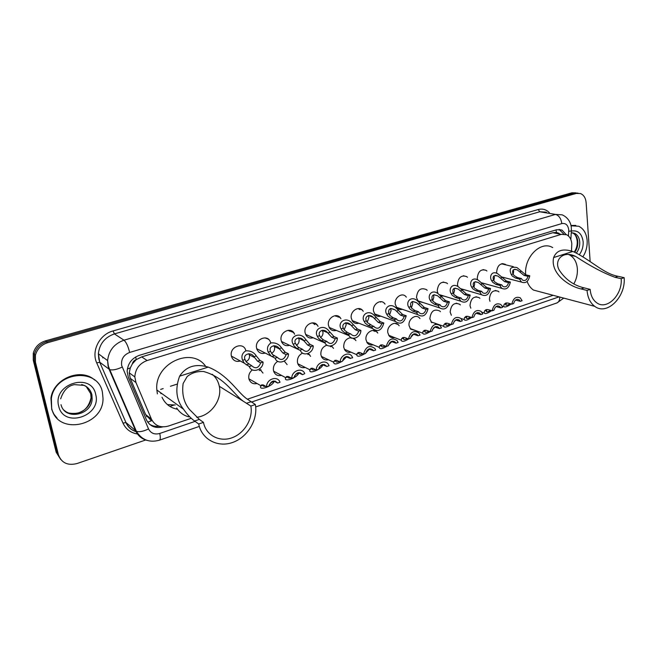 <?xml version="1.0" encoding="UTF-8"?>
<svg xmlns="http://www.w3.org/2000/svg" width="657" height="657" viewBox="0 0 657 657"><rect width="100%" height="100%" fill="white"/><g stroke="black" fill="none" stroke-linecap="round" stroke-linejoin="round"><path stroke-width="0.99" d="M489.966 301.317L489.408 299.157C490.171 292.209 493.128 289.589 498.269 291.289L498.95 291.913M470.814 308.182L470.001 305.554C470.823 298.385 473.894 295.765 479.224 297.703L479.865 298.335M451.359 315.286L450.16 312.091C451.047 304.684 454.242 302.08 459.752 304.29L460.352 304.922M436.355 323.729L435.23 323.934M431.748 322.718L429.85 318.785C430.82 311.114 434.154 308.535 439.845 311.048L440.404 311.681M415.758 330.602L410.584 329.141L409.073 325.634C407.981 319.253 415.774 313.578 419.495 317.988L420.012 318.612M394.685 337.632C392.467 338.199 390.619 337.624 389.141 335.908L387.802 332.639C386.612 326.012 394.98 320.271 398.676 325.116L399.144 325.749M373.119 344.818C370.688 345.434 368.708 344.769 367.181 342.814L366.023 339.817C364.734 332.918 373.734 327.137 377.373 332.458L377.791 333.074M351.035 352.185C348.366 352.85 346.247 352.07 344.687 349.844L343.718 347.167C343.66 341.656 346.091 338.47 351.002 337.591M328.418 359.732C325.486 360.447 323.228 359.535 321.643 357.006L320.871 354.698C320.632 349.894 322.661 346.715 326.956 345.155M305.242 367.46C302.015 368.232 299.617 367.173 298.032 364.307L297.449 362.409C297.112 358.147 298.82 355.035 302.573 353.088M281.475 375.393C277.936 376.198 275.398 374.991 273.846 371.755L273.443 370.326C273.049 366.507 274.478 363.51 277.722 361.342M257.084 383.524C253.216 384.361 250.539 382.974 249.06 379.352L248.831 378.432C248.395 375.007 249.578 372.149 252.362 369.866M443.877 296.036L440.79 296.02M438.047 293.63L437.209 290.985C438.055 283.528 441.29 280.892 446.9 283.093L447.524 283.717M423.338 302.59L418.254 301.382L416.472 297.522C417.409 289.794 420.784 287.183 426.59 289.704L427.165 290.328M402.33 309.299C400.195 309.907 398.372 309.431 396.853 307.854L395.251 304.216C394.118 297.744 401.977 292.061 405.821 296.504L406.346 297.128M380.83 316.165C378.481 316.83 376.51 316.263 374.925 314.448L373.513 311.065C372.289 304.331 380.748 298.59 384.575 303.501L385.043 304.117M463.949 289.63L461.846 289.819M457.962 286.575L457.469 284.596C458.249 277.394 461.345 274.741 466.766 276.654L467.431 277.279M502.777 277.229L502.12 277.394M496.815 273.328L496.635 272.253C497.3 265.494 500.158 262.833 505.208 264.278L505.956 264.894M483.577 283.356L482.263 283.586M477.573 279.833L477.269 278.354C477.992 271.382 480.965 268.721 486.196 270.388L486.903 271.012M358.821 323.195C356.234 323.926 354.107 323.252 352.464 321.158L351.257 318.078C349.918 311.057 359.067 305.275 362.828 310.704L363.247 311.311M336.285 330.389C333.419 331.194 331.136 330.397 329.444 327.991L328.451 325.264C326.989 317.922 336.91 312.124 340.556 318.128L340.917 318.727M313.192 337.755C310.022 338.651 307.575 337.706 305.85 334.939L305.078 332.639C303.485 324.936 314.268 319.154 317.742 325.782L318.045 326.365M289.523 345.311C286.017 346.288 283.397 345.188 281.672 342.018L281.122 340.186C279.389 332.097 291.125 326.381 294.344 333.674L294.599 334.241M265.247 353.064C261.363 354.115 258.587 352.842 256.903 349.228L256.55 347.931C254.67 339.414 267.456 333.822 270.347 341.812L270.553 342.363M240.331 361.013C236.052 362.138 233.112 360.66 231.519 356.595L231.346 355.88C229.301 346.904 243.246 341.476 245.71 350.197M309.578 354.632L307.837 353.589M330.931 346.748L330.028 346.05M351.339 338.24L350.871 337.599M266.175 338.38L265.264 337.895M289.745 331.218L288.136 330.29M294.057 333.165L290.895 330.594M314.818 324.55L313.545 322.907M336.327 316.469L335.826 315.606M571.491 251.056L571.795 243.698C571.376 239.394 569.685 236.421 566.72 234.771L561.308 234.36L147.127 360.521C139.473 363.42 135.375 368.881 134.825 376.904L135.958 382.53L151.43 419.133C154.953 425.826 160.612 428.134 168.414 426.056L190.998 418.386M132.303 363.97L136.278 359.576C134.151 360.323 132.829 361.793 132.303 363.97L130.316 367.879L129.248 372.848L130.226 378.301L145.583 414.468L151.414 420.825L147.702 422.155M177.571 409.278C170.352 407.931 165.162 403.915 162 397.239M559.107 233.317L556.438 232.455L552.751 232.726L141.69 356.882L136.541 359.494M247.311 399.242L553.153 295.297M353.77 338.314L355.938 340.613M331.407 345.878L333.551 348.374M308.223 353.441L310.613 356.365M284.276 361.104L287.101 364.594M259.581 368.889L262.981 373.061M566.055 234.475L562.047 230.106L556.725 229.712L139.391 355.314C131.835 358.139 127.754 363.493 127.146 371.394L128.279 377.167L146.437 419.864C149.804 426.319 155.257 428.66 162.805 426.886M559.074 229.383L563.772 234.015M145.862 439.935L77.017 463.538C67.679 465.854 61.487 462.922 58.424 454.751L35.437 362.179L35.421 355.191C37.186 348.941 41.268 344.777 47.657 342.699L576.345 193.421L580.558 193.56C583.827 194.998 585.683 198.012 586.134 202.627L590.158 261.642M60.658 459.391L56.174 452.238L33.277 360.217L33.261 353.277C35.01 347.06 39.067 342.929 45.423 340.876L571.935 192.805L578.045 193.15L574.136 193.109L46.54 341.78L574.136 193.109L576.345 193.421M33.277 360.217L34.353 361.194L34.336 354.23C36.094 347.996 40.159 343.849 46.54 341.78C40.159 343.849 36.094 347.996 34.336 354.23L34.353 361.194L57.299 453.494L34.353 361.194L35.437 362.179M159.134 426.221C155.479 426.73 152.227 426.015 149.353 424.085M571.935 192.805L575.844 192.846M160.637 389.404L163.174 388.591M170.426 386.267L176.79 384.222M259.195 370.523L261.084 369.899M307.862 354.591L308.823 354.279M571.015 225.786L578.76 226.246C583.687 228.735 586.479 233.498 587.136 240.544C587.44 246.416 586.044 251.82 582.94 256.747M570.941 225.45L575.819 225.408M568.477 254.473L570.013 255.195C574.325 257.856 576.772 262.365 577.363 268.738C577.675 274.092 576.501 279.143 573.832 283.89M621.177 278.691L615.059 277.303C603.471 273.09 590.314 266.118 575.598 256.386C562.105 249.717 553.334 261.33 559.69 270.766C565.784 279.751 573.931 285.45 584.13 287.873L581.043 288.932C567.952 286.009 550.147 272.86 553.629 257.552C556.553 250.309 562.926 248.28 572.756 251.483L574.44 252.148C591.752 260.813 603.964 273.846 618.023 276.293L624.15 277.673L621.177 278.691C622.688 294.796 606.813 310.605 596.671 302.754C592.86 299.953 590.684 295.486 590.15 289.367L587.054 290.435C587.687 297.687 590.257 302.992 594.757 306.351L533.468 290.065C530.634 288.095 528.515 285.22 527.111 281.434M584.13 287.873L590.15 289.367M525.715 274.782C523.777 257.24 540.982 240.175 552.718 247.615M624.15 277.673C625.94 296.956 606.887 315.869 594.757 306.351M581.043 288.932L587.054 290.435M542.124 292.365L533.468 290.065M212.211 374.276C215.931 377.348 218.288 381.347 219.307 386.283L219.331 386.398C222.304 399.965 210.692 415.889 196.648 417.269M188.912 416.867C183.656 415.536 179.591 412.563 176.7 407.964M250.851 406.075C253.224 418.673 244.486 433.398 231.937 437.8C219.438 442.391 205.953 435.312 203.465 422.369L198.71 424.003C201.715 439.517 217.894 447.91 232.808 442.391C247.771 437.094 258.168 419.552 255.368 404.523L250.851 406.075L244.314 401.879C234.639 396.048 225.836 377.578 203.613 371.517C197.199 371.172 191.713 372.856 187.155 376.568L183.131 383.499C181.718 394.011 183.878 402.716 189.61 409.615L199.326 419.388L203.465 422.369M199.326 419.388L194.595 421.006C190.834 418.32 187.155 414.403 183.541 409.245C176.232 400.17 174.918 389.158 179.599 376.19C186.038 366.417 195.589 363.387 208.261 367.099C228.209 375.09 237.193 391.876 246.564 398.643L255.368 404.523M157.376 393.872L156.859 389.995C154.034 363.633 191.836 346.034 205.666 366.343M194.595 421.006L198.71 424.003M175.222 404.991L167.395 404.572M160.735 393.486L161.967 393.683M51.681 408.284L51.361 398.594C54.794 371.41 98.287 366.951 102.435 392.385L103.009 398.388C103.666 426.13 57.422 435.936 51.681 408.284M57.126 418.222L53.931 414.206L51.747 409.533L50.934 398.183C53.455 378.465 81.074 367.403 94.657 380.042M513.068 273.969L514.061 275.497L517.363 277.509L521.338 278.519L522.512 280.112C525.115 281.18 526.939 279.931 527.982 276.367L529.772 275.792L525.781 274.798L516.985 267.571C510.703 266.331 508.805 268.656 511.269 274.544L513.068 273.969C511.803 270.232 513.158 268.853 517.125 269.83L519.712 271.842L521.486 271.275M527.982 276.367L523.999 275.373L519.712 271.842M513.199 274.256L513.667 271.456L513.232 269.855M529.772 275.792C528.45 281.582 525.682 283.684 521.469 282.083L519.531 279.102L515.564 278.083L512.32 276.055L511.269 274.544M519.531 279.102L521.338 278.519M493.555 280.194L494.54 281.754L497.817 283.808L501.743 284.859L502.835 286.386C505.537 287.585 507.434 286.345 508.543 282.658L510.366 282.067L506.424 281.032L497.907 273.838C491.691 270.093 488.931 276.893 491.715 280.785L493.555 280.194C492.331 276.31 493.785 274.938 497.924 276.088L500.355 278.026L502.17 277.443M508.543 282.658L504.601 281.623L500.355 278.026M493.793 280.703L494.401 277.574L493.908 275.899M510.366 282.067C508.97 288.053 506.087 290.148 501.718 288.333L499.895 285.458L495.978 284.399L492.758 282.329L491.715 280.785M499.895 285.458L501.743 284.859M473.582 286.575L474.568 288.152L477.811 290.246L481.68 291.355L482.69 292.784C485.49 294.147 487.469 292.915 488.644 289.096L490.508 288.497L486.623 287.413L478.411 280.268C472.079 276.154 468.802 283.085 471.71 287.175L473.582 286.575C472.408 282.51 473.984 281.155 478.296 282.494L480.546 284.35L482.402 283.758M488.644 289.096L484.759 288.012L480.546 284.35M473.935 287.281L474.699 283.84L474.149 282.091M490.508 288.497C489.022 294.689 486.016 296.767 481.491 294.714L479.791 291.963L475.931 290.854L472.744 288.735L471.71 287.175M479.791 291.963L481.68 291.355M453.149 293.096L454.118 294.706L457.338 296.849L461.14 297.999L462.052 299.329C464.951 300.865 467.028 299.649 468.269 295.691L470.182 295.067L466.355 293.942L458.479 286.879C452.057 282.354 448.181 289.392 451.228 293.712L453.149 293.096C452.032 288.85 453.724 287.511 458.233 289.08L460.27 290.821L462.175 290.213M468.269 295.691L464.442 294.558L460.27 290.821M453.593 293.999L454.529 290.254L453.938 288.448M470.182 295.067C468.597 301.497 465.46 303.542 460.771 301.218L459.202 298.623L455.408 297.473L452.254 295.305L451.228 293.712M459.202 298.623L461.14 297.999M432.224 299.781L433.185 301.407L436.371 303.6L440.108 304.799L440.913 306.006C443.91 307.747 446.078 306.556 447.409 302.442L449.372 301.801L445.602 300.627L438.104 293.679C431.624 288.702 427.05 295.831 430.261 300.405L432.224 299.781C431.189 295.33 433.012 294.016 437.702 295.839L439.517 297.449L441.463 296.824M447.409 302.442L443.647 301.259L439.517 297.449M432.774 300.849L433.891 296.816L433.259 294.968M449.372 301.801C447.663 308.478 444.387 310.49 439.533 307.854L438.129 305.439L434.392 304.24L431.271 302.023L430.261 300.405M438.129 305.439L440.108 304.799M410.797 306.622L411.75 308.281L414.896 310.523L418.566 311.771L419.24 312.831C422.352 314.793 424.619 313.635 426.048 309.348L428.06 308.7L424.356 307.476L417.277 300.676C410.781 295.215 405.394 302.376 408.785 307.262L410.797 306.622C409.853 301.949 411.824 300.676 416.702 302.787L418.271 304.232L420.266 303.6M426.048 309.348L422.352 308.117L418.271 304.232M411.438 307.854L412.76 303.534L412.095 301.653M428.06 308.7C426.212 315.639 422.779 317.61 417.762 314.621L416.538 312.428L412.867 311.172L409.787 308.905L408.785 307.262M416.538 312.428L418.566 311.771M388.845 313.627L389.79 315.311L392.894 317.61L396.5 318.916L397.033 319.795C400.236 322.02 402.618 320.895 404.162 316.436L406.215 315.762L402.585 314.489L395.966 307.887C389.527 301.908 383.187 309.045 386.784 314.284L388.845 313.627C388.024 308.724 390.143 307.492 395.21 309.932L396.5 311.18L398.544 310.531M404.162 316.436L400.532 315.146L396.5 311.18M389.568 315.023L391.12 310.408L390.422 308.511M406.215 315.762C404.219 322.998 400.622 324.911 395.448 321.519L394.414 319.589L390.816 318.275L387.778 315.96L386.784 314.284M394.414 319.589L396.5 318.916M366.36 320.805L367.279 322.521L374.268 326.907C377.561 329.42 380.05 328.352 381.725 323.687L383.836 323.006L380.28 321.675L374.145 315.335C367.854 308.79 360.414 315.812 364.241 321.487L366.36 320.805C364.208 316.863 369.448 313.258 373.201 317.29L374.203 318.3L376.297 317.635M381.725 323.687L378.177 322.349L374.203 318.3M367.148 322.349L368.955 317.462L368.232 315.549M383.836 323.006C381.651 330.545 377.89 332.393 372.56 328.549L371.739 326.923L368.224 325.56L365.226 323.187L364.241 321.487M371.739 326.923L373.874 326.233M343.307 328.172L344.219 329.913L347.233 332.319L350.92 334.175C354.295 337.008 356.907 335.998 358.73 331.128L360.898 330.43L357.416 329.042L351.807 323.014C345.763 315.894 337.057 322.686 341.131 328.861L343.307 328.172C341.032 323.876 347.068 320.493 350.657 324.862L351.347 325.601L353.491 324.919M358.73 331.128L355.256 329.732L351.347 325.601M344.161 329.839L346.247 324.681L345.5 322.768M360.898 330.43C360.923 337.189 352.127 341.172 349.097 335.711L348.489 334.446L345.056 333.025L342.108 330.594L341.131 328.861M348.489 334.446L350.682 333.74M324.648 342.157L321.298 340.679L318.399 338.183L317.446 336.425C313.102 329.658 323.244 323.26 328.919 330.947L333.978 336.589L337.37 338.043C337.443 345.139 327.884 349.039 325.026 343.011L324.648 342.157L326.972 341.591C330.422 344.794 333.148 343.849 335.152 338.757L331.76 337.304L327.547 332.672C324.213 327.958 317.265 331.021 319.663 335.719L320.567 337.493C322.39 336.146 323.187 334.339 322.965 332.081L322.217 330.184M335.152 338.757L337.37 338.043M320.567 337.493L323.531 339.956L326.89 341.435M295.42 343.455L298.27 347.225L302.483 349.327C306.014 352.743 308.839 351.824 310.958 346.584L313.241 345.845L309.932 344.334L305.439 339.143C300.298 330.906 288.53 336.704 293.145 344.186L295.42 343.455C292.899 338.289 300.865 335.686 303.846 340.72L306.137 340.039M310.958 346.584L307.665 345.065L303.879 340.753L298.352 337.805M296.364 345.344C298.418 344.005 299.329 342.108 299.091 339.669L298.68 338.363M313.241 345.845C313.364 353.318 302.951 357.096 300.339 350.46L296.931 348.53L294.081 345.976L293.145 344.186M300.183 350.074L302.483 349.327M270.553 351.396L272.54 354.558L277.443 357.433C281.089 360.865 283.988 359.929 286.14 354.616L288.48 353.86L285.269 352.283L281.344 347.61C278.913 344.063 275.455 342.502 270.963 342.929C267.58 345.319 266.66 348.391 268.212 352.144L270.553 351.396C268.04 346.099 276.293 343.496 279.225 348.629L281.541 347.89M286.14 354.616L282.945 353.031L279.225 348.629M271.513 353.376C273.821 352.07 274.864 350.091 274.618 347.454L273.887 345.631M288.48 353.86C288.653 361.646 277.484 365.325 275.078 358.196L271.07 356.037L268.212 352.144M275.078 358.196L277.443 357.433M245.02 359.551L246.408 362.155L251.73 365.752C255.507 369.201 258.48 368.24 260.665 362.861L263.063 362.081L259.958 360.438L256.304 355.946C254.004 352.292 250.489 350.6 245.775 350.863C242.113 353.236 241.062 356.39 242.622 360.315L245.02 359.551C242.54 354.156 251.015 351.487 253.93 356.702L256.304 355.946M260.665 362.861L257.569 361.21L253.93 356.702M245.981 361.588C248.584 360.348 249.75 358.295 249.504 355.437L248.789 353.68M263.063 362.081C263.285 369.957 251.82 373.734 249.299 366.532L244.322 363.214L242.622 360.315M249.299 366.532L251.73 365.752M506.67 302.893L505.767 304.889C506.317 305.612 507.762 305.209 510.103 303.674M511.121 303.977C507.245 306.786 504.765 307.624 503.681 306.482L504.124 304.363L505.652 303.099L507.902 303.033L511.828 304.175C513.216 298.27 516.049 296.167 520.303 297.884L522.101 300.717L520.303 301.325L519.252 299.838C516.607 298.672 514.743 299.912 513.634 303.567L511.828 304.175M515.597 300.052L520.303 301.325M487.075 309.472L486.246 311.369C486.73 312.165 488.159 311.812 490.524 310.326M499.698 306.4L498.047 305.965M491.576 310.654C487.609 313.446 485.129 314.21 484.135 312.946L484.538 310.925L486.024 309.677L488.241 309.628L492.118 310.818C493.588 304.708 496.536 302.622 500.938 304.561L502.63 307.279L500.79 307.895L499.813 306.49C497.086 305.185 495.132 306.417 493.965 310.194L492.118 310.818M496.06 306.556L500.79 307.895M467.02 316.206L466.265 317.996C466.684 318.859 468.096 318.571 470.486 317.142M471.562 317.487C467.505 320.255 465.033 320.945 464.138 319.54L464.499 317.651L465.944 316.403L468.129 316.378L471.94 317.61C473.508 311.287 476.58 309.217 481.138 311.402L482.706 313.989L480.825 314.621L479.938 313.315C477.105 311.837 475.077 313.06 473.837 316.97L471.94 317.61M479.479 312.97L478.559 312.88M475.816 313.405L474.724 314.621M476.07 313.217L480.825 314.621M446.497 323.096L445.816 324.772C446.16 325.7 447.54 325.478 449.955 324.115M451.072 324.492C446.908 327.227 444.436 327.818 443.664 326.283L443.992 324.525L445.397 323.285L447.54 323.285L451.293 324.566C452.969 318.013 456.163 315.968 460.886 318.431L462.306 320.854L460.385 321.503L459.596 320.312C456.672 318.653 454.545 319.852 453.231 323.909L451.293 324.566M455.72 320.049L453.765 322.176M455.613 320.041L460.385 321.503M425.481 330.159L424.882 331.686C425.145 332.688 426.5 332.549 428.931 331.251M430.08 331.67C425.802 334.356 423.346 334.848 422.706 333.165L422.993 331.571L424.348 330.331L426.45 330.356L430.146 331.686C431.945 324.887 435.279 322.874 440.157 325.65L441.43 327.892L439.459 328.549L438.777 327.49C435.755 325.626 433.538 326.808 432.134 331.021L430.146 331.686M434.926 327.038L432.478 329.699M434.679 327.022L439.459 328.549M403.965 337.394L403.439 338.757C403.612 339.833 404.934 339.768 407.389 338.569M408.761 338.897C404.277 341.624 401.772 342.059 401.238 340.186L401.493 338.782L402.798 337.55L404.86 337.591L408.482 338.987C410.42 331.925 413.91 329.954 418.944 333.074L420.037 335.095L418.024 335.776L417.458 334.865C414.345 332.771 412.029 333.92 410.518 338.298L408.482 338.987M413.631 334.199L410.74 337.32M413.253 334.167L418.024 335.776M381.922 344.802L381.479 345.993C381.553 347.134 382.826 347.159 385.298 346.058M387.039 346.206C382.275 349.064 379.68 349.45 379.253 347.364L379.467 346.173L380.723 344.95L382.735 345.015L386.283 346.461C388.386 339.111 392.032 337.197 397.214 340.72L398.126 342.469L396.064 343.168L395.629 342.437C392.426 340.088 390.003 341.197 388.377 345.763L386.283 346.461M391.818 341.541L388.509 345.073M391.309 341.492L396.064 343.168M359.338 352.407L358.977 353.384C358.952 354.591 360.176 354.706 362.648 353.737M364.791 353.704C359.708 356.685 357.022 357.014 356.726 354.69L358.098 352.53L360.069 352.62L363.535 354.123C365.826 346.469 369.636 344.621 374.958 348.58L375.673 350.033L373.554 350.748L373.258 350.222C369.973 347.586 367.444 348.645 365.678 353.4L363.535 354.123M369.472 349.072L365.752 352.981M368.848 348.998L373.554 350.748M343.2 358.96L344.49 357.465M336.187 360.2L335.924 360.948C335.784 362.204 336.942 362.418 339.398 361.605M341.993 361.383C336.556 364.487 333.772 364.758 333.641 362.179L334.914 360.291L336.827 360.414L340.211 361.982C340.162 355.117 349.253 351.125 352.144 356.677L352.661 357.786L350.329 358.229C346.97 355.281 344.325 356.283 342.404 361.243L340.211 361.982M346.567 356.792L342.437 361.063M345.845 356.685L350.485 358.517M319.072 367.477L321.372 364.98M312.461 368.207L312.28 368.692C312.042 369.981 313.126 370.302 315.532 369.661M312.28 368.692L310.055 369.456L311.139 368.257L312.995 368.405L316.288 370.039C316.198 362.845 326.036 358.927 328.746 365.021L329.058 365.735L326.816 366.466C323.4 363.165 320.641 364.109 318.546 369.283L316.288 370.039M323.088 364.709L322.735 365.202C321.01 369.653 308.002 374.736 309.981 369.834L310.055 369.456M322.316 364.569L326.833 366.491L322.686 364.479M294.443 376.042L297.284 373.053M288.053 376.617L288.021 376.847C287.84 378.005 288.842 378.366 291.018 377.915M299.017 372.848L298.738 373.25C296.931 378.095 283.208 382.842 285.721 377.668L286.748 376.428L288.546 376.601L291.749 378.301C291.609 370.745 302.277 366.959 304.741 373.611L302.565 374.662C299.034 371.32 296.2 372.273 294.065 377.529L291.749 378.301M298.27 372.65L302.565 374.662M269.222 384.756L272.581 381.331M263.178 384.871L263.12 385.191C263.005 386.234 263.9 386.62 265.83 386.365M274.322 381.2L274.125 381.503C272.45 386.415 258.316 391.194 260.78 385.979L261.724 384.813L263.465 385.018L266.57 386.784C266.381 378.966 277.681 375.229 280.013 382.259L277.665 383.047C274.018 379.689 271.111 380.666 268.943 385.988L266.57 386.784M273.657 380.97L277.665 383.047M127.343 369.045L130.316 367.879M556.438 232.455L556.06 229.917M136.278 359.576L135.646 356.965M552.751 232.726L561.308 234.36M145.583 414.468L151.43 419.133M130.226 378.301L135.958 382.53M141.69 356.882L147.127 360.521M102.632 356.915L102.821 357.893M568.477 235.994L568.748 229.835C568.009 225.023 565.693 222.937 561.801 223.585L129.643 352.439C123.606 354.879 120.945 359.207 121.652 365.415L148.531 428.939C150.855 433.333 154.6 434.835 159.782 433.448L195.096 421.367M147.332 440.453C141.912 439.106 138.036 435.919 135.72 430.877L109.136 369.333L108.06 366.006L107.608 360.578C108.799 350.468 114.261 343.677 124.001 340.195L555.51 214.42L562.187 214.831C569.134 217.927 571.163 224.349 571.311 227.65M138.159 434.096C131.063 433.119 126.004 429.464 122.999 423.124L96.727 362.894C91.077 350.961 99.585 334.38 113.061 330.939L538.231 209.534L539.75 211.768L555.51 214.42C558.976 215.488 561.07 218.543 561.801 223.585M129.643 352.439C128.115 346.255 126.234 342.182 124.001 340.195L114.417 333.904C104.865 337.271 99.519 343.89 98.369 353.77L98.821 359.083L99.889 362.336L109.76 369.661C112.708 370.4 116.847 369.546 122.186 367.082M538.231 209.534C542.518 208.433 546.23 209.484 549.375 212.687M546.378 212.178L539.75 211.768L114.417 333.904L113.061 330.939M47.657 342.699L45.423 340.876M58.424 454.751L57.299 453.494M96.727 362.894L99.741 362.262L98.369 353.77L107.608 360.578L108.413 366.228L109.76 369.661L136.36 431.271L126.103 422.648C128.23 427.296 131.753 430.36 136.672 431.854C131.572 430.384 128 427.28 125.955 422.558L99.741 362.262L125.955 422.558L122.999 423.124M251.434 402.1L559.082 296.874M159.782 433.448C160.546 437.316 160.439 439.558 159.454 440.182C149.484 442.933 141.789 439.968 136.36 431.271C139.325 432.224 143.382 431.452 148.531 428.939M199.301 426.418L159.355 440.215M559.723 297.046C559.764 300.118 558.852 302.08 556.98 302.926L556.799 302.992M568.757 231.28C570.99 231.092 571.869 230.788 571.393 230.377L571.376 228.48M133.486 425.703L134.176 426.221M133.018 424.619L133.593 424.857M173.842 405.098L169.892 406.404M146.215 415.741L146.872 416.776M572.337 232.792L574.727 233.399C577.659 234.927 579.334 237.801 579.737 242.031C579.934 246.17 578.817 249.841 576.378 253.027M571.352 231.059C578.004 229.975 581.938 233.555 583.153 241.792C583.383 246.572 582.135 250.843 579.4 254.612M574.251 252.066C576.419 248.863 577.413 245.316 577.24 241.415C576.665 236.89 575.187 234.097 572.814 233.038C575.746 234.565 577.421 237.44 577.823 241.653C578.029 245.603 577.002 249.143 574.752 252.28M572.756 251.483L553.629 257.552M618.023 276.293L615.059 277.303M208.261 367.099L179.599 376.19M250.892 401.764L246.408 403.299M81.657 384.542C87.02 386.053 90.395 389.42 91.791 394.635L92.128 398.717C92.054 415.323 64.706 420.874 61.019 404.671M58.687 406.092C52.388 383.639 91.668 371.878 95.717 394.496C101.843 416.226 63.499 428.775 58.687 406.092M86.141 386.373L90.715 393.707L91.052 397.781C90.929 410.346 73.026 418.764 64.09 410.214M523.999 275.373L525.781 274.798M515.564 278.083L517.363 277.509M504.601 281.623L506.424 281.032M495.978 284.399L497.817 283.808M484.759 288.012L486.623 287.413M475.931 290.854L477.811 290.246M464.442 294.558L466.355 293.942M455.408 297.473L457.338 296.849M443.647 301.259L445.602 300.627M434.392 304.24L436.371 303.6M380.633 302.138L380.354 301.67M422.352 308.117L424.356 307.476M412.867 311.172L414.896 310.523M358.599 308.552L359.092 309.332M361.35 309.472L362.278 310.088M359.929 309.636L359.116 308.593M400.532 315.146L402.585 314.489M390.816 318.275L392.894 317.61M335.867 316.288L335.464 315.623M336.893 315.705L338.183 317.2M340.4 317.906L337.55 315.869M378.177 322.349L380.28 321.675M368.224 325.56L370.351 324.87M313.635 323.523L312.1 322.866M314.366 324.361L313.184 322.866M314.908 323.285L317.274 325.1M355.256 329.732L357.416 329.042M345.056 333.025L347.233 332.319M288.3 330.274L291.864 331.875M294.032 333.124L290.517 330.471L294.016 333.099M317.446 336.425L319.663 335.719M327.909 333.083L330.11 332.385M331.76 337.304L333.978 336.589M321.298 340.679L323.531 339.956M265.403 337.92L268.237 339.094M268.828 339.579L267.941 338.872M307.665 345.065L309.932 344.334M296.931 348.53L299.222 347.791M282.945 353.031L285.269 352.283M271.924 356.587L274.281 355.823M257.569 361.21L259.958 360.438M246.252 364.857L248.675 364.077M505.915 303.756L504.124 304.363M486.377 310.309L484.538 310.925M466.38 317.019L464.499 317.651M454.956 320.854L454.529 320.994M445.914 323.885L443.992 324.525M458.479 319.614L457.995 319.778M434.22 327.81L433.448 328.065M424.964 330.906L422.993 331.571M437.496 326.652L436.93 326.841M377.258 332.311L376.839 332.245M375.122 331.571L373.776 330.405M373.201 330.372L373.743 331.029M412.99 334.93L411.849 335.308M403.513 338.109L401.493 338.782M415.996 333.855L415.355 334.076M354.698 339.004L353.376 338.306M350.871 338.043L350.551 337.616M352.522 338.191L355.306 339.644M391.243 342.223L389.724 342.732M381.536 345.475L379.467 346.173M393.978 341.246L393.247 341.492M330.471 346.543L329.806 346.05M331.317 345.894L331.941 346.264M368.963 349.696L367.049 350.337M359.018 353.031L356.899 353.737M309.529 354.566L307.722 353.63M346.14 357.351L343.989 358.073M335.941 360.767L333.772 361.498M322.735 365.202L320.534 365.941M324.542 364.536L323.515 364.873M298.738 373.25L296.479 374.005M288.021 376.847L285.729 377.611M300.2 372.7L299.321 372.987M274.125 381.503L271.809 382.284M263.12 385.191L260.78 385.979M275.217 381.076L274.519 381.306M398.076 324.525L395.136 323.433M361.678 309.587L359.905 308.938M129.248 372.848L134.825 376.904M486.196 270.388L483.084 269.592M505.208 264.278L502.383 263.588M466.766 276.654L463.341 275.726M446.9 283.093L443.13 282.009M459.752 304.29L456.172 303.173M479.224 297.703L475.955 296.742M498.269 291.289L495.288 290.451M559.78 229.679L562.047 230.106M35.421 355.191L33.261 353.277M255.696 406.946L556.98 302.926L563.731 298.106M570.843 239.509L571.368 230.796M133.691 426.171L134.34 426.59M572.814 233.038L571.245 232.865M575.589 256.386L570.013 255.195M183.541 409.245L156.859 389.995M244.305 401.879L219.307 386.283M51.361 398.594L50.934 398.183M60.666 398.84C63.466 390.455 68.057 385.708 74.422 384.624L84.301 385.396C88.178 387.326 90.707 390.43 91.906 394.709L92.128 398.717L91.052 397.781C87.455 412.719 77.485 414.329 69.486 413.122M514.677 269.23L517.125 269.83M521.469 282.083L501.759 276.967M513.355 266.693L501.439 263.794M495.238 275.39L497.924 276.088M501.718 288.333L481.573 282.814M475.339 281.681L478.296 282.494M481.491 294.714L460.82 288.719M454.964 288.127L458.233 289.08M460.771 301.218L439.402 294.665M434.105 294.73L437.702 295.839M439.533 307.854L417.721 300.766M412.744 301.489L416.702 302.787M417.762 314.621L396.368 307.246M390.849 308.412L395.21 309.932M395.448 321.519L374.498 313.849M361.309 309.455L362.327 310.137M368.413 315.508L373.201 317.29M372.56 328.549L352.086 320.567M345.549 322.833L350.657 324.862M313.249 322.973L314.416 324.386M349.097 335.711L329.116 327.408M322.406 330.487L327.547 332.672M325.026 343.011L305.579 334.38M268.113 338.987L268.672 339.439M300.339 350.46L281.459 341.476M274.339 346.461L279.537 349.015M271.07 356.037L256.731 348.711M249.34 354.805L254.588 357.58M244.322 363.214L231.395 356.094M503.681 306.482L502.129 306.022M517.346 299.305L519.252 299.838M484.135 312.946L481.877 312.239M497.735 305.875L499.813 306.49M464.138 319.54L460.943 318.489M477.655 312.592L479.938 313.315M443.664 326.283L431 321.864M457.1 319.474L459.596 320.312M422.706 333.165L410.108 328.516M436.043 326.529L438.777 327.49M401.238 340.186L388.714 335.3M414.477 333.748L417.458 334.865M379.253 347.364L366.803 342.207M392.377 341.147L395.629 342.437M356.726 354.69L344.358 349.245M329.839 346.05L330.627 346.609M369.719 348.727L373.258 350.222M333.641 362.179L321.363 356.423M307.755 353.622L309.504 354.542M346.502 356.505L350.329 358.229M309.981 369.834L297.793 363.74M285.721 377.668L273.657 371.197M260.854 385.692L248.913 378.818"/></g></svg>
